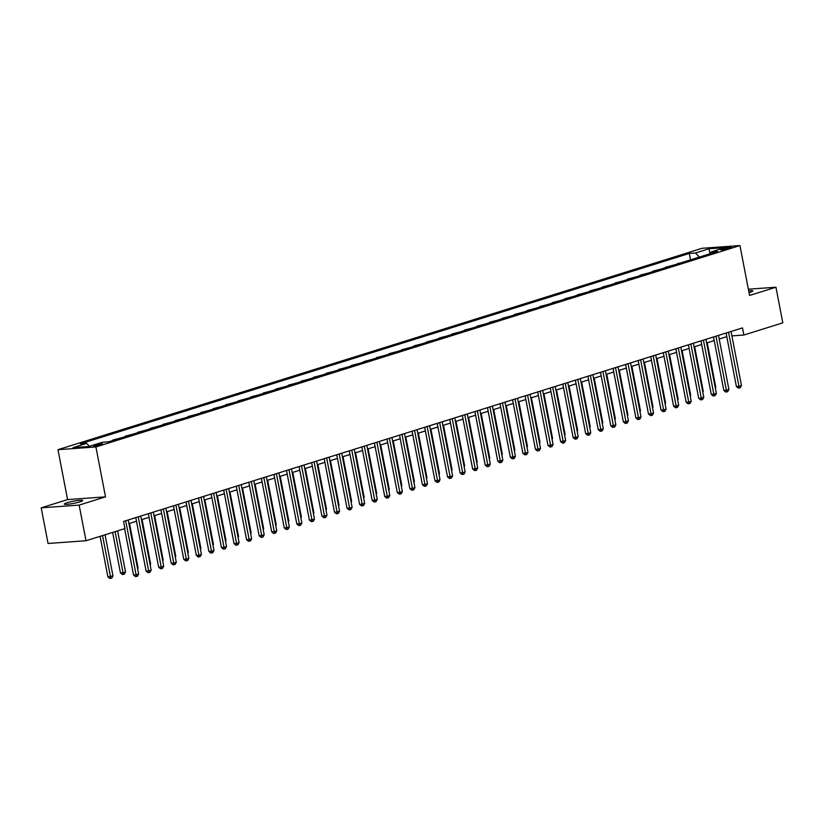<?xml version="1.0" encoding="UTF-8"?>
<svg xmlns="http://www.w3.org/2000/svg" width="824" height="824" viewBox="0 0 824 824"><rect width="100%" height="100%" fill="white"/><g stroke="black" fill="none" stroke-linecap="round" stroke-linejoin="round"><path stroke-width="1.24" d="M80.052 501.837A9.352 1.082 -10.9 0 0 82.668 500.539A9.352 1.082 -10.9 0 0 76.859 500.632A9.352 1.082 -10.9 0 0 66.919 502.774A9.352 1.082 -10.9 0 0 64.303 504.072A9.352 1.082 -10.9 0 0 70.102 503.979A9.352 1.082 -10.9 0 0 80.052 501.837M749.016 292.623A9.352 1.082 -10.9 0 0 750.211 292.273A9.352 1.082 -10.9 0 0 752.837 290.975A9.352 1.082 -10.9 0 0 748.676 290.862M101.383 444.63A4.676 0.546 -10.9 0 0 102.691 443.982A4.676 0.546 -10.9 0 0 99.786 444.033A4.676 0.546 -10.9 0 0 94.822 445.104A4.676 0.546 -10.9 0 0 93.514 445.753A4.676 0.546 -10.9 0 0 96.408 445.702A4.676 0.546 -10.9 0 0 101.383 444.63M41.2 507.831L79.145 505.102L105.513 496.851L67.578 499.591L41.2 507.831L48.06 543.48L86.005 540.74L124.939 528.565L123.569 521.438L742.496 327.901L743.866 335.028L782.8 322.853L775.94 287.216L748.357 289.203M67.578 499.591L57.968 449.688L702.007 248.302L739.952 245.562L95.914 446.958L57.968 449.688M723.997 248.385L721.783 249.075A4.532 0.525 -10.9 0 0 720.516 249.703A4.532 0.525 -10.9 0 0 723.328 249.651A4.532 0.525 -10.9 0 0 728.148 248.621L730.352 247.931A4.532 0.525 -10.9 0 0 731.63 247.303A4.532 0.525 -10.9 0 0 728.807 247.344A4.532 0.525 -10.9 0 0 723.997 248.385L724.214 249.518M699.421 257.067L695.508 252.999L689.297 253.442L80.422 443.837L86.623 443.394L89.435 446.32M695.508 252.999L709.062 248.755L724.863 247.622L711.297 251.866L710.412 253.638M86.623 443.394L73.058 447.638L88.848 446.505L102.413 442.261L108.624 441.808L717.498 251.413L711.297 251.866M79.145 505.102L86.005 540.74M105.513 496.851L95.914 446.958M739.952 245.562L749.562 295.466L775.94 287.216M731.908 335.893L743.866 335.028M128.905 523.631L136.496 521.252M141.46 519.697L149.062 517.328M154.026 515.773L161.617 513.393M166.582 511.848L174.173 509.469M179.138 507.914L186.739 505.545M191.704 503.989L199.295 501.61M204.259 500.065L211.861 497.686M216.815 496.13L224.416 493.761M229.381 492.206L236.972 489.837M241.937 488.282L249.538 485.903M254.492 484.358L262.094 481.978M267.058 480.423L274.649 478.054M279.614 476.499L287.216 474.119M292.18 472.574L299.771 470.195M304.736 468.64L312.327 466.271M317.292 464.715L324.893 462.346M329.858 460.791L337.449 458.412M342.413 456.867L350.004 454.488M354.969 452.932L362.57 450.563M367.535 449.008L375.126 446.629M380.091 445.084L387.682 442.704M392.646 441.149L400.248 438.78M405.212 437.225L412.803 434.845M417.768 433.3L425.369 430.921M430.324 429.366L437.925 426.997M442.89 425.442L450.481 423.072M455.445 421.517L463.047 419.138M468.011 417.593L475.603 415.214M480.567 413.658L488.158 411.289M493.123 409.734L500.724 407.355M505.689 405.81L513.28 403.43M518.245 401.875L525.836 399.506M530.8 397.951L538.402 395.582M543.366 394.026L550.957 391.647M555.922 390.102L563.513 387.723M568.478 386.168L576.079 383.799M581.044 382.243L588.635 379.864M593.599 378.319L601.201 375.94M606.155 374.384L613.756 372.015M618.721 370.46L626.312 368.081M631.277 366.536L638.878 364.156M643.843 362.601L651.434 360.232M656.398 358.677L663.99 356.308M668.954 354.753L676.556 352.373M681.52 350.828L689.111 348.449M694.076 346.894L701.667 344.525M706.631 342.969L714.233 340.59M719.197 339.045L726.789 336.666M689.297 253.442L690.533 259.848M686.258 261.187L677.977 263.773M114.546 439.954L112.806 440.51M112.723 440.088L121.087 437.915M127.112 436.03L125.361 436.576M125.279 436.164L133.643 433.991M139.668 432.106L137.917 432.651M137.835 432.239L146.198 430.066M152.234 428.171L150.483 428.727M150.401 428.305L158.764 426.132M164.79 424.247L163.039 424.793M162.956 424.381L171.32 422.207M177.345 420.322L175.594 420.868M175.522 420.456L183.876 418.283M189.911 416.398L188.16 416.944M188.078 416.522L196.442 414.348M202.467 412.464L200.716 413.009M200.634 412.597L208.997 410.424M215.023 408.539L213.272 409.085M213.2 408.673L221.553 406.5M227.589 404.615L225.838 405.161M225.755 404.749L234.119 402.565M240.145 400.68L238.393 401.237M238.311 400.814L246.675 398.641M252.7 396.756L250.949 397.302M250.877 396.89L259.23 394.717M265.266 392.832L263.515 393.378M263.433 392.966L271.796 390.792M277.822 388.907L276.071 389.453M275.988 389.031L284.352 386.858M290.378 384.973L288.637 385.519M288.554 385.107L296.918 382.933M302.944 381.048L301.193 381.594M301.11 381.182L309.474 379.009M315.499 377.124L313.748 377.67M313.666 377.248L322.029 375.075M328.065 373.19L326.314 373.746M326.232 373.324L334.596 371.15M340.621 369.265L338.87 369.811M338.788 369.399L347.151 367.226M353.177 365.341L351.426 365.887M351.354 365.475L359.707 363.302M365.743 361.406L363.992 361.963M363.909 361.54L372.273 359.367M378.298 357.482L376.547 358.028M376.465 357.616L384.829 355.443M390.854 353.558L389.103 354.104M389.031 353.692L397.384 351.518M403.42 349.633L401.669 350.179M401.587 349.757L409.95 347.584M415.976 345.699L414.225 346.245M414.142 345.833L422.506 343.659M428.532 341.775L426.781 342.321M426.708 341.909L435.062 339.735M441.098 337.85L439.347 338.396M439.264 337.984L447.628 335.801M453.653 333.916L451.902 334.472M451.82 334.05L460.183 331.876M466.209 329.991L464.458 330.537M464.386 330.125L472.749 327.952M478.775 326.067L477.024 326.613M476.942 326.201L485.305 324.028M491.331 322.143L489.58 322.689M489.497 322.266L497.861 320.093M503.897 318.208L502.146 318.754M502.063 318.342L510.427 316.169M516.452 314.284L514.701 314.83M514.619 314.418L522.982 312.244M529.008 310.36L527.257 310.906M527.185 310.483L535.538 308.31M541.574 306.425L539.823 306.981M539.741 306.559L548.104 304.386M554.13 302.501L552.379 303.047M552.296 302.635L560.66 300.461M566.685 298.576L564.934 299.122M564.862 298.71L573.216 296.537M579.251 294.642L577.5 295.198M577.418 294.776L585.782 292.602M591.807 290.718L590.056 291.263M589.974 290.851L598.337 288.678M604.363 286.793L602.612 287.339M602.54 286.927L610.893 284.754M616.929 282.869L615.178 283.415M615.095 282.993L623.459 280.819M629.485 278.934L627.734 279.48M627.651 279.068L636.015 276.895M642.04 275.01L640.289 275.556M640.217 275.144L648.57 272.971M654.606 271.086L652.855 271.632M652.773 271.22L661.136 269.036M667.162 267.151L665.411 267.707M665.329 267.285L673.692 265.112M679.718 263.227L677.894 263.361M709.958 253.771L709.062 248.755M726.088 333.03L736.388 386.518L738.953 386.332L728.54 332.268M741.466 385.539L740.302 387.692L739.293 388.001L738.953 386.332L741.466 385.539L731.053 331.475M739.293 388.001L738.273 388.073L736.388 386.518M715.222 387.579L715.829 387.393L707.239 342.784M715.829 387.393L715.356 388.259M713.533 336.954L723.832 390.442L726.397 390.257L715.984 336.192M728.9 389.474L727.736 391.616L726.737 391.925L726.397 390.257L728.9 389.474L718.497 335.409M726.737 391.925L725.707 392.008L723.832 390.442M700.966 340.889L711.266 394.366L713.831 394.181L703.418 340.116M716.344 393.398L715.181 395.541L714.171 395.86L713.831 394.181L716.344 393.398L705.931 339.334M714.171 395.86L713.151 395.932L711.266 394.366M688.411 344.813L698.711 398.301L701.276 398.116L690.862 344.051M703.789 397.322L702.625 399.475L701.615 399.784L701.276 398.116L703.789 397.322L693.375 343.258M701.615 399.784L700.585 399.856L698.711 398.301M702.666 391.503L703.263 391.318L694.673 346.708M703.263 391.318L702.8 392.183M690.11 395.438L690.708 395.242L682.118 350.633M690.708 395.242L690.234 396.107M677.544 399.362L678.152 399.177L669.562 354.567M678.152 399.177L677.678 400.042M675.855 348.737L686.155 402.225L688.72 402.04L678.306 347.975M691.223 401.257L690.059 403.399L689.06 403.709L688.72 402.04L691.223 401.257L680.82 347.192M689.06 403.709L688.03 403.791L686.155 402.225M664.989 403.286L665.586 403.101L656.996 358.492M665.586 403.101L665.123 403.966M663.289 352.672L673.589 406.15L676.154 405.964L665.74 351.899M678.667 405.181L677.503 407.324L676.494 407.643L676.154 405.964L678.667 405.181L668.254 351.117M676.494 407.643L675.474 407.715L673.589 406.15M650.733 356.596L661.033 410.074L663.598 409.889L653.185 355.824M666.111 409.106L664.947 411.248L663.938 411.567L663.598 409.889L666.111 409.106L655.698 355.041M663.938 411.567L662.908 411.639L661.033 410.074M638.178 360.521L648.478 414.009L651.032 413.823L640.629 359.758M653.545 413.04L652.381 415.183L651.382 415.492L651.032 413.823L653.545 413.04L643.142 358.976M651.382 415.492L650.352 415.564L648.478 414.009M625.612 364.445L635.912 417.933L638.476 417.747L628.063 363.683M640.99 416.965L639.826 419.107L638.816 419.426L638.476 417.747L640.99 416.965L630.576 362.9M638.816 419.426L637.797 419.498L635.912 417.933M613.056 368.38L623.356 421.857L625.921 421.672L615.507 367.607M628.434 420.889L627.26 423.031L626.261 423.351L625.921 421.672L628.434 420.889L618.021 366.824M626.261 423.351L625.231 423.423L623.356 421.857M652.433 407.211L653.03 407.025L644.44 362.416M653.03 407.025L652.556 407.89M639.867 411.145L640.475 410.949L631.884 366.34M640.475 410.949L640.001 411.825M627.311 415.069L627.909 414.884L619.318 370.275M627.909 414.884L627.445 415.749M614.745 418.994L615.353 418.808L606.763 374.199M615.353 418.808L614.879 419.673M602.189 422.928L602.797 422.733L594.207 378.123M602.797 422.733L602.323 423.608M600.5 372.304L610.79 425.792L613.355 425.606L602.952 371.542M615.868 424.813L614.704 426.966L613.705 427.275L613.355 425.606L615.868 424.813L605.455 370.748M613.705 427.275L612.675 427.347L610.79 425.792M589.634 426.853L590.231 426.667L581.641 382.058M590.231 426.667L589.757 427.532M587.934 376.228L598.234 429.716L600.799 429.531L590.386 375.466M603.312 428.748L602.148 430.89L601.139 431.199L600.799 429.531L603.312 428.748L592.899 374.683M601.139 431.199L600.119 431.282L598.234 429.716M577.068 430.777L577.676 430.591L569.085 385.982M577.676 430.591L577.202 431.457M575.379 380.163L585.679 433.64L588.243 433.455L577.83 379.39M590.756 432.672L589.582 434.815L588.583 435.134L588.243 433.455L590.756 432.672L580.343 378.607M588.583 435.134L587.553 435.206L585.679 433.64M564.512 434.701L565.12 434.516L556.53 389.906M565.12 434.516L564.646 435.381M562.823 384.087L573.113 437.565L575.677 437.389L565.274 383.325M578.191 436.596L577.027 438.739L576.017 439.058L575.677 437.389L578.191 436.596L567.777 382.532M576.017 439.058L574.998 439.13L573.113 437.565M551.956 438.636L552.554 438.44L543.964 393.841M552.554 438.44L552.08 439.316M550.257 388.011L560.557 441.499L563.122 441.314L552.708 387.249M565.635 440.531L564.471 442.673L563.462 442.982L563.122 441.314L565.635 440.531L555.221 386.466M563.462 442.982L562.442 443.054L560.557 441.499M539.39 442.56L539.998 442.375L531.408 397.765M539.998 442.375L539.524 443.24M537.701 391.946L548.001 445.423L550.566 445.238L540.153 391.173M553.069 444.455L551.905 446.598L550.906 446.917L550.566 445.238L553.069 444.455L542.666 390.391M550.906 446.917L549.876 446.989L548.001 445.423M526.835 446.484L527.432 446.299L518.842 401.69M527.432 446.299L526.969 447.164M525.135 395.87L535.435 449.348L538 449.162L527.587 395.098M540.513 448.38L539.349 450.522L538.34 450.841L538 449.162L540.513 448.38L530.1 394.315M538.34 450.841L537.32 450.913L535.435 449.348M512.579 399.794L522.88 453.282L525.444 453.097L515.031 399.032M527.957 452.304L526.793 454.457L525.784 454.766L525.444 453.097L527.957 452.304L517.544 398.239M525.784 454.766L524.754 454.838L522.88 453.282M500.024 403.719L510.324 457.207L512.889 457.021L502.475 402.957M515.391 456.238L514.227 458.381L513.228 458.69L512.889 457.021L515.391 456.238L504.988 402.174M513.228 458.69L512.198 458.772L510.324 457.207M487.458 407.653L497.758 461.131L500.322 460.946L489.909 406.881M502.836 460.163L501.672 462.305L500.662 462.625L500.322 460.946L502.836 460.163L492.422 406.098M500.662 462.625L499.643 462.697L497.758 461.131M474.902 411.578L485.202 465.066L487.767 464.88L477.353 410.816M490.28 464.087L489.116 466.24L488.107 466.549L487.767 464.88L490.28 464.087L479.867 410.022M488.107 466.549L487.077 466.621L485.202 465.066M462.346 415.502L472.646 468.99L475.201 468.804L464.798 414.74M477.714 468.022L476.55 470.164L475.551 470.473L475.201 468.804L477.714 468.022L467.311 413.957M475.551 470.473L474.521 470.556L472.646 468.99M449.78 419.437L460.08 472.914L462.645 472.729L452.232 418.664M465.158 471.946L463.994 474.088L462.985 474.408L462.645 472.729L465.158 471.946L454.745 417.881M462.985 474.408L461.965 474.48L460.08 472.914M437.225 423.361L447.525 476.839L450.089 476.663L439.676 422.588M452.603 475.87L451.428 478.013L450.429 478.332L450.089 476.663L452.603 475.87L442.189 421.806M450.429 478.332L449.399 478.404L447.525 476.839M424.669 427.285L434.969 480.773L437.523 480.588L427.12 426.523M440.037 479.805L438.873 481.947L437.874 482.256L437.523 480.588L440.037 479.805L429.623 425.74M437.874 482.256L436.844 482.328L434.969 480.773M412.103 431.22L422.403 484.697L424.968 484.512L414.554 430.447M427.481 483.729L426.317 485.872L425.308 486.191L424.968 484.512L427.481 483.729L417.068 429.664M425.308 486.191L424.288 486.263L422.403 484.697M399.547 435.144L409.847 488.622L412.412 488.436L401.999 434.372M414.925 487.654L413.751 489.796L412.752 490.115L412.412 488.436L414.925 487.654L404.512 433.589M412.752 490.115L411.722 490.187L409.847 488.622M386.992 439.068L397.281 492.556L399.846 492.371L389.443 438.306M402.359 491.578L401.195 493.731L400.186 494.039L399.846 492.371L402.359 491.578L391.946 437.513M400.186 494.039L399.166 494.112L397.281 492.556M374.426 442.993L384.726 496.481L387.29 496.295L376.877 442.231M389.803 495.512L388.64 497.655L387.63 497.964L387.29 496.295L389.803 495.512L379.39 441.448M387.63 497.964L386.611 498.046L384.726 496.481M361.87 446.927L372.17 500.405L374.735 500.219L364.321 446.155M377.248 499.437L376.074 501.579L375.075 501.898L374.735 500.219L377.248 499.437L366.834 445.372M375.075 501.898L374.044 501.971L372.17 500.405M349.304 450.852L359.604 504.329L362.169 504.154L351.755 450.089M364.682 503.361L363.518 505.503L362.508 505.823L362.169 504.154L364.682 503.361L354.269 449.296M362.508 505.823L361.489 505.895L359.604 504.329M336.748 454.776L347.048 508.264L349.613 508.078L339.2 454.014M352.126 507.296L350.962 509.438L349.953 509.747L349.613 508.078L352.126 507.296L341.713 453.231M349.953 509.747L348.923 509.819L347.048 508.264M324.192 458.711L334.493 512.188L337.057 512.003L326.644 457.938M339.56 511.22L338.396 513.362L337.397 513.682L337.057 512.003L339.56 511.22L329.157 457.155M337.397 513.682L336.367 513.754L334.493 512.188M311.627 462.635L321.927 516.112L324.491 515.927L314.078 461.862M327.004 515.144L325.841 517.287L324.831 517.606L324.491 515.927L327.004 515.144L316.591 461.079M324.831 517.606L323.811 517.678L321.927 516.112M514.279 450.419L514.876 450.223L506.286 405.614M514.876 450.223L514.403 451.099M501.713 454.343L502.321 454.158L493.731 409.549M502.321 454.158L501.847 455.023M489.157 458.268L489.755 458.082L481.164 413.473M489.755 458.082L489.291 458.947M476.602 462.202L477.199 462.007L468.609 417.397M477.199 462.007L476.725 462.872M464.036 466.127L464.643 465.941L456.053 421.332M464.643 465.941L464.169 466.806M451.48 470.051L452.077 469.865L443.487 425.256M452.077 469.865L451.614 470.731M438.914 473.975L439.522 473.79L430.931 429.18M439.522 473.79L439.048 474.655M426.358 477.91L426.966 477.714L418.376 433.105M426.966 477.714L426.492 478.589M413.803 481.834L414.4 481.649L405.81 437.039M414.4 481.649L413.926 482.514M401.237 485.758L401.844 485.573L393.254 440.964M401.844 485.573L401.37 486.438M388.681 489.693L389.288 489.497L380.698 444.888M389.288 489.497L388.815 490.373M376.125 493.617L376.723 493.432L368.132 448.822M376.723 493.432L376.249 494.297M363.559 497.542L364.167 497.356L355.577 452.747M364.167 497.356L363.693 498.221M351.003 501.466L351.601 501.28L343.011 456.671M351.601 501.28L351.137 502.146M338.448 505.4L339.045 505.205L330.455 460.606M339.045 505.205L338.571 506.08M325.882 509.325L326.489 509.139L317.899 464.53M326.489 509.139L326.016 510.005M313.326 513.249L313.923 513.064L305.333 468.454M313.923 513.064L313.46 513.929M300.77 517.184L301.368 516.988L292.778 472.379M301.368 516.988L300.894 517.863M299.071 466.559L309.371 520.047L311.936 519.862L301.522 465.797M314.449 519.068L313.285 521.221L312.275 521.53L311.936 519.862L314.449 519.068L304.035 465.004M312.275 521.53L311.245 521.602L309.371 520.047M288.204 521.108L288.812 520.923L280.222 476.313M288.812 520.923L288.338 521.788M286.515 470.483L296.815 523.971L299.369 523.786L288.966 469.721M301.883 523.003L300.719 525.146L299.72 525.454L299.369 523.786L301.883 523.003L291.48 468.938M299.72 525.454L298.69 525.537L296.815 523.971M275.649 525.032L276.246 524.847L267.656 480.238M276.246 524.847L275.783 525.712M273.949 474.418L284.249 527.896L286.814 527.71L276.401 473.646M289.327 526.927L288.163 529.07L287.154 529.389L286.814 527.71L289.327 526.927L278.914 472.863M287.154 529.389L286.134 529.461L284.249 527.896M263.083 528.967L263.69 528.771L255.1 484.162M263.69 528.771L263.216 529.636M261.393 478.342L271.693 531.83L274.258 531.645L263.845 477.58M276.771 530.852L275.597 533.004L274.598 533.313L274.258 531.645L276.771 530.852L266.358 476.787M274.598 533.313L273.568 533.386L271.693 531.83M250.527 532.891L251.135 532.706L242.544 488.096M251.135 532.706L250.661 533.571M248.838 482.267L259.138 535.755L261.692 535.569L251.289 481.504M264.205 534.786L263.041 536.929L262.042 537.238L261.692 535.569L264.205 534.786L253.792 480.722M262.042 537.238L261.012 537.32L259.138 535.755M237.971 536.815L238.569 536.63L229.978 492.021M238.569 536.63L238.095 537.495M236.272 486.201L246.572 539.679L249.136 539.493L238.723 485.429M251.65 538.711L250.486 540.853L249.476 541.172L249.136 539.493L251.65 538.711L241.236 484.646M249.476 541.172L248.457 541.244L246.572 539.679M225.405 540.74L226.013 540.554L217.423 495.945M226.013 540.554L225.539 541.419M223.716 490.126L234.016 543.603L236.581 543.428L226.167 489.353M239.094 542.635L237.92 544.777L236.921 545.097L236.581 543.428L239.094 542.635L228.681 488.57M236.921 545.097L235.891 545.169L234.016 543.603M212.85 544.674L213.457 544.479L204.867 499.869M213.457 544.479L212.983 545.354M211.16 494.05L221.45 547.538L224.015 547.352L213.612 493.288M226.528 546.569L225.364 548.712L224.355 549.021L224.015 547.352L226.528 546.569L216.115 492.505M224.355 549.021L223.335 549.093L221.45 547.538M200.294 548.599L200.891 548.413L192.301 503.804M200.891 548.413L200.417 549.278M198.594 497.984L208.894 551.462L211.459 551.277L201.046 497.212M213.972 550.494L212.808 552.636L211.799 552.956L211.459 551.277L213.972 550.494L203.559 496.429M211.799 552.956L210.779 553.028L208.894 551.462M187.728 552.523L188.335 552.337L179.745 507.728M188.335 552.337L187.862 553.203M186.039 501.909L196.339 555.386L198.903 555.201L188.49 501.136M201.417 554.418L200.242 556.561L199.243 556.88L198.903 555.201L201.417 554.418L191.003 500.353M199.243 556.88L198.213 556.952L196.339 555.386M175.172 556.457L175.77 556.262L167.179 511.653M175.77 556.262L175.306 557.137M173.473 505.833L183.773 559.321L186.337 559.136L175.924 505.071M188.851 558.342L187.687 560.495L186.677 560.804L186.337 559.136L188.851 558.342L178.437 504.278M186.677 560.804L185.657 560.876L183.773 559.321M160.917 509.757L171.217 563.245L173.782 563.06L163.368 508.995M176.295 562.277L175.131 564.419L174.122 564.728L173.782 563.06L176.295 562.277L165.882 508.212M174.122 564.728L173.102 564.811L171.217 563.245M148.361 513.692L158.661 567.169L161.226 566.984L150.813 512.919M163.729 566.201L162.565 568.344L161.566 568.663L161.226 566.984L163.729 566.201L153.326 512.137M161.566 568.663L160.536 568.735L158.661 567.169M135.795 517.616L146.095 571.094L148.66 570.919L138.247 516.854M151.173 570.126L150.009 572.268L149 572.587L148.66 570.919L151.173 570.126L140.76 516.061M149 572.587L147.98 572.659L146.095 571.094M162.616 560.382L163.214 560.196L154.624 515.587M163.214 560.196L162.74 561.062M150.05 564.306L150.658 564.121L142.068 519.511M150.658 564.121L150.184 564.986M137.495 568.23L138.092 568.045L129.502 523.436M138.092 568.045L137.629 568.91M112.651 532.407L120.459 572.948L123.023 572.762L125.536 571.969L117.616 530.862M115.103 531.645L123.363 574.431L122.343 574.503L120.459 572.948M125.536 571.969L124.373 574.122L123.363 574.431M124.609 528.668L133.54 575.028L136.104 574.843L125.691 520.778M138.617 574.06L137.453 576.203L136.444 576.512L136.104 574.843L138.617 574.06L128.204 519.995M136.444 576.512L135.414 576.584L133.54 575.028M100.095 536.342L107.903 576.872L112.981 575.904L105.06 534.786M102.547 535.569L110.807 578.355L109.777 578.438L107.903 576.872M112.981 575.904L111.817 578.046L110.807 578.355M721.927 249.816L721.783 249.075"/></g></svg>
